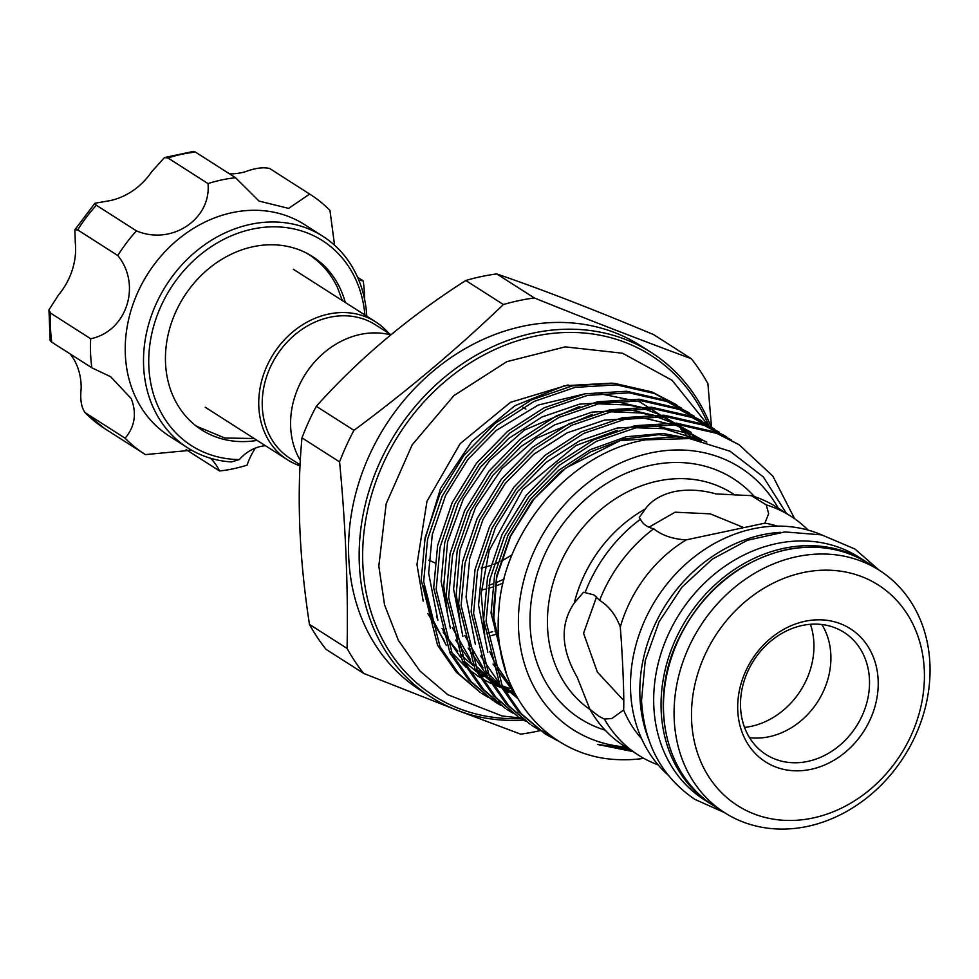 <?xml version="1.0" encoding="UTF-8"?>
<svg xmlns="http://www.w3.org/2000/svg" width="979" height="979" viewBox="0 0 979 979"><rect width="100%" height="100%" fill="white"/><g stroke="black" fill="none" stroke-linecap="round" stroke-linejoin="round"><path stroke-width="1.47" d="M714.719 806.353A143.84 121.004 -57.4 0 1 711.623 804.457L704.256 799.745A143.84 121.004 -57.4 0 1 659.54 658.353A143.84 121.004 -57.4 0 1 776.298 543.651A143.84 121.004 -57.4 0 1 859.183 557.357L866.562 562.056A143.84 121.004 -57.4 0 1 869.585 564.075M711.623 804.457A143.84 121.004 -57.4 0 1 666.907 663.064A143.84 121.004 -57.4 0 1 783.677 548.362A143.84 121.004 -57.4 0 1 866.562 562.056M596.554 596.872L583.557 633.278L597.337 672.035L623.904 700.707M388.761 333.313A81.857 68.86 122.6 0 0 375.679 321.883A81.857 68.86 122.6 0 0 328.516 314.088A81.857 68.86 122.6 0 0 262.066 379.362A81.857 68.86 122.6 0 0 287.52 459.824A81.857 68.86 122.6 0 0 300.039 465.857M390.951 334.708L375.471 324.82A79.262 66.682 122.6 0 0 329.788 317.269A79.262 66.682 122.6 0 0 265.444 380.476A79.262 66.682 122.6 0 0 290.09 458.392L300.088 464.78M300.333 460.424A81.857 68.86 -57.4 0 1 360.345 334.439A81.857 68.86 -57.4 0 1 390.707 334.904M810.93 769.347A78.944 66.413 -57.4 0 1 737.75 710.228A78.944 66.413 -57.4 0 1 804.983 621.286A78.944 66.413 -57.4 0 1 878.163 680.405A78.944 66.413 -57.4 0 1 810.93 769.347M802.278 625.471A72.47 60.967 122.6 0 0 743.453 683.256A72.47 60.967 122.6 0 0 765.982 754.503A72.47 60.967 122.6 0 0 807.736 761.405A72.47 60.967 122.6 0 0 866.574 703.607A72.47 60.967 122.6 0 0 844.033 632.373A72.47 60.967 122.6 0 0 802.278 625.471M821.87 624.504A72.47 60.967 -57.4 0 1 769.127 736.722A72.47 60.967 -57.4 0 1 749.535 737.676M708.625 425.314A201.882 169.832 122.6 0 0 534.754 336.225A201.882 169.832 122.6 0 0 362.781 548.362A201.882 169.832 122.6 0 0 521.122 718.562M523.594 720.067A204.464 172.01 -57.4 0 1 431.066 697.097A204.464 172.01 -57.4 0 1 367.492 496.096A204.464 172.01 -57.4 0 1 533.482 333.044A204.464 172.01 -57.4 0 1 651.304 352.526A204.464 172.01 -57.4 0 1 710.974 426.758M691.296 358.706L653.678 334.659C593.666 309.45 541.338 289.209 496.72 273.924A229.71 193.23 122.6 0 0 481.227 276.592A229.71 193.23 122.6 0 0 465.771 280.496L503.39 304.53A229.71 193.23 -57.4 0 1 518.846 300.626A229.71 193.23 -57.4 0 1 534.338 297.959C590.313 320.549 642.628 340.79 691.296 358.706A229.71 193.23 -57.4 0 1 707.903 383.682L711.5 427.101M431.066 697.097L420.456 690.305A204.464 172.01 -57.4 0 1 356.882 489.316A204.464 172.01 -57.4 0 1 522.872 326.264A204.464 172.01 -57.4 0 1 640.694 345.746L651.304 352.526M424.384 541.277L440.611 488.227L471.976 441.235L514.844 405.747L564.283 385.75L612.071 383.132M676.697 404.853L651.892 391.918L614.102 383.278L572.568 385.824L531.511 399.885L495.007 423.466L463.973 455.272L439.706 494.579L425.119 537.642L421.203 579.935L437.54 645.149L456.275 672.132L480.505 692.606L458.747 673.711L440.012 646.727L423.674 581.526L427.59 539.221L442.178 496.157L466.445 456.85L497.479 425.045L533.983 401.463L575.04 387.403L616.574 384.857L654.364 393.497L681.629 408.17M689.179 412.82L664.374 399.897L626.584 391.257L585.05 393.803L543.981 407.864L507.489 431.445L476.455 463.238L452.188 502.557L437.601 545.621L433.685 587.914L450.022 653.115L468.757 680.099L492.988 700.572L471.229 681.678L452.494 654.706L436.157 589.493L440.073 547.2L454.66 504.136L478.927 464.829L509.961 433.024L546.453 409.442L587.522 395.381L629.056 392.836L666.846 401.476L694.099 416.136M701.649 420.799L676.856 407.876L639.054 399.224L597.533 401.769L556.464 415.83L519.971 439.412L488.937 471.217L464.658 510.536L450.083 553.6L446.155 595.893L462.492 661.094L481.227 688.078L505.47 708.551L483.699 689.657L464.964 662.673L448.627 597.471L452.555 555.179L467.13 512.115L491.409 472.796L522.431 441.003L558.936 417.409L600.005 403.36L641.526 400.803L679.328 409.455L706.581 424.115M714.132 428.778L689.326 415.855L651.537 407.203L610.015 409.748L568.946 423.809L532.441 447.391L501.407 479.196L477.14 518.515L462.553 561.579L458.637 603.872L474.974 669.073L493.71 696.057L517.94 716.53L496.182 697.635L477.446 670.652L461.109 605.45L465.025 563.158L479.612 520.094L503.879 480.775L534.913 448.969L571.418 425.388L612.487 411.327L654.009 408.781L691.798 417.433L719.063 432.094M726.614 436.756L701.808 423.821L664.019 415.182L622.485 417.727L581.428 431.788L544.924 455.37L513.889 487.175L489.622 526.482L475.035 569.545L471.119 611.851L487.456 677.052L506.192 704.036L530.422 724.509L508.664 705.614L489.928 678.631L473.591 613.429L477.507 571.124L492.094 528.06L516.361 488.754L547.396 456.948L583.9 433.367L624.957 419.306L666.491 416.76L704.28 425.4L731.546 440.073M739.096 444.723L714.291 431.8L676.489 423.161L634.967 425.706L593.898 439.767L557.406 463.348L526.372 495.154L502.092 534.461L487.518 577.524L483.602 619.817L499.926 685.031L518.674 712.002L545.376 734.054L521.134 713.581L502.398 686.609L486.073 621.396L489.989 579.103L504.564 536.039L528.844 496.732L559.878 464.927L596.37 441.345L637.439 427.285L678.961 424.739L716.763 433.379L739.084 444.723L772.81 476.075L794.618 518.723M481.754 693.389L486.869 696.399M488.166 697.097L493.489 699.801M494.823 700.426L500.355 702.812M488.068 697.256L482.977 694.184M494.224 701.356L499.351 704.366M500.538 705.235L495.46 702.151M506.706 709.334L511.833 712.345M513.02 713.201L507.942 710.13M519.188 717.313L524.303 720.324M525.503 721.18L520.412 718.109M531.658 725.292L536.786 728.303M538.083 729L548.411 733.956M600.653 745.337L599.968 745.337M549.941 735.131L539.258 729.881M537.985 729.159L532.894 726.088M544.14 733.259L557.736 740.54M560.526 742.266L545.376 734.066M643.876 758.382A174.054 146.422 -57.4 0 1 618.581 759.643C545.78 757.526 491.372 689.852 498.849 610.284C503.341 531.218 570.5 452.176 645.638 439.84L689.62 438.58L730.065 451.246L763.339 476.92L786.406 513.363M625.679 746.989A155.428 130.745 -57.4 0 1 518.968 608.228A155.428 130.745 -57.4 0 1 650.888 452.898A155.428 130.745 -57.4 0 1 778.305 508.187M667.996 775.001A143.84 121.004 -57.4 0 1 639.214 634.355A143.84 121.004 -57.4 0 1 753.108 528.819A143.84 121.004 -57.4 0 1 821.503 534.828M796.649 556.708A143.778 120.943 -57.4 0 1 879.497 570.402A143.778 120.943 -57.4 0 1 924.188 711.733A143.778 120.943 -57.4 0 1 807.479 826.386A143.778 120.943 -57.4 0 1 724.631 812.692A143.778 120.943 -57.4 0 1 679.928 671.361A143.778 120.943 -57.4 0 1 796.649 556.708M812.888 818.016A130.831 110.064 122.6 0 0 924.323 670.603A130.831 110.064 122.6 0 0 803.025 572.617A130.831 110.064 122.6 0 0 691.59 720.03A130.831 110.064 122.6 0 0 812.888 818.016M777.338 526.115A129.412 108.865 -57.4 0 0 764.893 523.165L686.218 539.87C673.05 539.184 662.196 535.489 653.678 528.795C647.082 527.204 642.677 523.998 640.474 519.2L639.275 517.573M540.065 730.615A229.71 193.23 -57.4 0 1 536.149 731.484A229.71 193.23 -57.4 0 1 520.644 734.152L459.175 711.035M658.108 764.88A141.71 119.205 -57.4 0 1 638.43 755.139L624.406 746.182A141.71 119.205 -57.4 0 1 589.884 709.273L577.267 677.407C560.869 648.942 559.866 624.137 574.281 603.003A129.412 108.865 -57.4 0 1 645.406 508.909C651.39 500.526 661.009 494.762 674.262 491.617C687.662 489.084 701.564 489.855 715.979 493.93L751.37 495.655A141.71 119.205 -57.4 0 1 777.032 507.379L791.069 516.349A141.71 119.205 -57.4 0 1 808.164 530.116M482.047 589.896A112.585 94.718 122.6 0 0 485.437 589.113M488.264 588.367A112.585 94.718 122.6 0 0 492.461 587.106M495.178 586.176A112.585 94.718 122.6 0 0 503.084 583.019M589.884 709.273L598.928 716.322L604.373 719.051L611.802 718.537L623.635 710.02C624.296 697.17 622.681 657.044 620.294 627.074C615.791 614.934 608.889 606.025 599.601 600.335L594.057 594.951L583.521 592.234L574.281 603.003M645.406 508.909L639.263 517.426M743.037 527.302L710.277 513.853L675.094 512.201L648.942 527.216M744.529 727.397A73.768 62.056 122.6 0 0 751.064 726.357A73.768 62.056 122.6 0 0 810.441 624.284M345.281 302.45A102.881 86.544 122.6 0 0 340.08 288.303A102.881 86.544 122.6 0 0 312.423 256.498A102.881 86.544 122.6 0 0 199.569 277.081A102.881 86.544 122.6 0 0 173.968 398.061A102.881 86.544 122.6 0 0 201.613 429.867A102.881 86.544 122.6 0 0 257.122 440.391M308.618 254.369A102.881 86.544 122.6 0 0 307.908 253.83M334.561 245.215L329.972 210.473A153.997 129.546 122.6 0 0 310.478 194.588A153.997 129.546 122.6 0 0 309.67 194.075L288.597 208.38L259.08 201.087L235.547 177.725A153.997 129.546 122.6 0 0 208.001 183.575C211.452 219.198 171.545 245.766 136.424 230.86A153.997 129.546 122.6 0 0 117.774 255.531C141.784 284.779 126.805 331.355 90.692 338.758A153.997 129.546 122.6 0 0 91.855 367.798L110.688 376.744L131.21 398.575C136.925 413.395 134.894 426.611 125.116 438.213L85.026 412.587A153.997 129.546 122.6 0 0 104.52 428.484L85.026 412.587C81.294 407.399 80.009 399.346 81.159 388.455A63.415 53.343 -57.4 0 0 75.909 363.221A63.415 53.343 -57.4 0 0 70.231 353.982M364.886 314.981A121.641 102.33 122.6 0 0 355.218 278.305A121.641 102.33 122.6 0 0 211.378 246.573A121.641 102.33 122.6 0 0 158.818 408.072A121.641 102.33 122.6 0 0 239.329 459.555L231.423 461.941A125.532 105.597 -57.4 0 1 187.65 447.819A125.532 105.597 -57.4 0 1 153.911 409.014A125.532 105.597 -57.4 0 1 185.153 261.405A125.532 105.597 -57.4 0 1 322.85 236.282A125.532 105.597 -57.4 0 1 356.589 275.099A125.532 105.597 -57.4 0 1 366.795 316.205M322.85 236.282L304.567 224.595A125.532 105.597 122.6 0 0 166.871 249.718A125.532 105.597 122.6 0 0 135.628 397.327A125.532 105.597 122.6 0 0 169.367 436.132L187.65 447.819M125.116 438.213A153.997 129.546 122.6 0 0 144.611 454.097A153.997 129.546 122.6 0 0 145.418 454.611L191.578 450.193M364.616 299.403A153.997 129.546 122.6 0 0 363.233 280.887L358.852 280.239M265.456 445.714A38.817 32.662 122.6 0 0 239.329 459.555M210.62 458.27A63.415 53.343 122.6 0 1 219.541 470.96L186.108 449.594M255.348 448.113A63.415 53.343 122.6 0 0 247.087 465.111A153.997 129.546 122.6 0 1 219.541 470.96M363.233 280.887L357.592 277.277M51.765 342.173L50.162 340.655L48.95 309.817L50.602 313.133A153.997 129.546 122.6 0 0 51.765 342.173L91.855 367.798M117.774 255.531L77.684 229.906L74.857 229.784L75.334 243.318A63.415 53.343 -57.4 0 1 58.495 295.022L48.95 309.817M90.692 338.758L50.602 313.133M208.001 183.575L167.911 157.949L164.423 157.595L151.696 171.741A63.415 53.343 -57.4 0 1 107.237 201.111L94.914 203.253L96.334 205.235A153.997 129.546 122.6 0 0 77.684 229.906M136.424 230.86L96.334 205.235M164.423 157.595L193.487 151.39L195.457 152.1A153.997 129.546 122.6 0 0 167.911 157.949M235.547 177.725L195.457 152.1M309.67 194.075L270.388 168.963A153.997 129.546 122.6 0 0 269.58 168.449C263.021 166.993 254.785 168.143 244.872 171.888A63.415 53.343 -57.4 0 1 229.465 173.846M197.293 426.881A102.881 86.544 122.6 0 0 198.076 427.309M764.893 523.165L768.637 513.694L766.263 504.883L751.37 495.655M481.032 670.896A155.49 130.807 -57.4 0 1 480.028 670.248M472.918 665.182A155.49 130.807 -57.4 0 1 461.097 654.584M457.756 650.986A155.49 130.807 -57.4 0 1 442.08 628.432M437.662 619.34A155.49 130.807 -57.4 0 1 436.499 616.574M481.166 568.04A89.297 75.114 122.6 0 0 490.491 565.483M493.759 564.296A89.297 75.114 122.6 0 0 497.626 562.705M500.82 561.212A89.297 75.114 122.6 0 0 512.152 554.652M525.894 409.063A89.297 75.114 122.6 0 0 523.006 407.325M585.185 592.344A141.71 119.205 -57.4 0 1 640.474 519.2M620.294 627.074A129.412 108.865 -57.4 0 1 686.218 539.87M599.601 600.335A141.71 119.205 -57.4 0 1 653.678 528.795M638.43 755.139A141.71 119.205 -57.4 0 1 604.373 719.051M766.263 504.883A141.71 119.205 -57.4 0 1 791.069 516.349M641.539 738.582A129.412 108.865 -57.4 0 1 623.635 710.02M455.406 709.591L363.686 673.417A229.71 193.23 -57.4 0 1 347.08 648.441C348.255 588.807 345.746 526.629 339.591 461.892A229.71 193.23 -57.4 0 1 353.933 430.344C407.411 390.743 457.23 348.805 503.39 304.53M465.771 280.496C408.243 317.282 358.424 359.22 316.315 406.297A229.71 193.23 122.6 0 0 301.973 437.846C296.613 495.093 299.109 557.271 309.462 624.394A229.71 193.23 122.6 0 0 326.068 649.371L363.686 673.417M353.933 430.344L316.315 406.297M347.08 648.441L309.462 624.394M301.973 437.846L339.591 461.892M534.338 297.959L496.72 273.924M632.777 751.529L597.447 744.419L628.347 748.69M500.954 687.588L493.122 684.407M491.005 683.44L481.949 678.631M479.563 677.174L468.794 669.538M465.771 667.017L450.94 651.622M446.338 645.467L431.666 617.443L423.834 585.491M735.033 495.117L732.329 493.392A129.412 108.865 122.6 0 0 657.753 481.068A129.412 108.865 122.6 0 0 553.27 582.297A129.412 108.865 122.6 0 0 590.031 709.542M605.144 730.163A142.347 119.756 -57.4 0 1 532.258 594.29A142.347 119.756 -57.4 0 1 651.378 465.16A142.347 119.756 -57.4 0 1 754.417 496.61M498.482 630.146A155.294 130.635 -57.4 0 1 494.97 631.125M492.718 631.7A155.294 130.635 -57.4 0 1 488.08 632.764M648.539 738.961A143.84 121.004 -57.4 0 1 762.445 534.791A143.84 121.004 -57.4 0 1 780.642 532.307M714.021 805.913C664.851 776.041 648.624 702.127 677.541 640.902C701.233 592.16 737.248 561.799 785.599 549.819C816.351 543.626 844.106 548.228 868.875 563.623A143.778 120.943 122.6 0 0 786.039 549.929A143.778 120.943 122.6 0 0 669.318 664.582A143.778 120.943 122.6 0 0 714.021 805.913L724.631 812.692M503.83 665.231L493.086 614.42L496.696 575.823L510.059 536.541L532.27 500.673L560.649 471.67L590.557 451.906L624.149 439.045L658.708 434.627L691.333 438.812M509.814 688.506L501.982 685.802M483.663 676.636L479.012 673.564M476.357 671.655L464.181 661.131M460.668 657.46L443.181 632.14M437.907 620.38L428.643 573.229L432.265 534.644L445.629 495.35L467.84 459.494L496.206 430.479L538.242 405.049L585.356 393.742M598.952 393.521L639.63 401.794L677.627 425.951M680.478 428.753L682.963 431.347M685.141 433.758L688.029 437.185M515.076 694.013L503.61 688.873M501.346 687.662L491.495 681.543M488.839 679.634L476.651 669.11M473.151 665.426L455.663 640.107M450.389 628.347L441.125 581.208L444.747 542.623L458.111 503.328L480.31 467.472L508.688 438.457L542.06 416.956L579.592 404.143L617.565 401.855L652.112 409.773L690.097 433.917M692.961 436.732L695.445 439.326M508.615 692.594L503.965 689.522M501.309 687.613L489.133 677.089M485.633 673.405L468.146 648.086M462.871 636.326L453.607 589.187L457.217 550.59L470.581 511.307L492.792 475.439L521.171 446.436L554.53 424.935L592.075 412.122L630.035 409.834L664.594 417.752L691.113 432.314M517.512 698.235L501.615 685.055M498.103 681.384L480.628 656.065M475.341 644.304L466.077 597.153L469.7 558.568L483.063 519.286L505.274 483.418L533.641 454.415L567.012 432.902L604.557 420.101L642.518 417.8L677.064 425.73L705.565 441.774M515.284 694.209L493.098 664.043M487.823 652.283L478.56 605.132L482.182 566.547L495.545 527.265L517.744 491.397L546.123 462.382L579.495 440.88L617.039 428.08L655 425.779L689.546 433.697L706.728 442.08M506.376 673.528L491.042 613.111L494.664 574.526L508.015 535.232L530.226 499.376L558.605 470.361L590.472 449.606L626.303 436.732L662.832 433.464L696.62 439.718M629.35 749.339L597.447 744.419M489.353 635.946A157.876 132.814 122.6 0 0 498.666 633.646M879.313 570.292L854.948 549.035L821.724 534.889L784.864 531.927L747.393 540.286L712.21 559.193L682.008 587.094L659.087 621.8L645.234 660.617L641.539 700.56C644.072 744.052 661.865 776.996 694.931 799.39L724.448 812.582M196.277 426.122L224.766 438.005L254.197 438.519M342.356 300.59L337.388 287.373C330.767 273.496 321.21 262.507 308.691 254.418L306.782 253.231M504.05 579.127L495.717 582.811M492.926 583.863L488.778 585.271M205.247 407.24L287.52 459.824M520.29 718.035L502.105 715.967L447.758 694.698L419.82 670.884L398.416 640.425L384.551 604.887L378.812 566.046L386.167 503.769L412.183 444.809L453.913 395.614L506.816 361.667L565.177 346.872L622.534 353.235L672.12 380.317L707.841 424.849M444.454 641.025L427.786 613.515M423.185 601.13L416.956 564.516L426.979 501.26L460.228 443.573L510.524 402.32L568.126 384.943M868.875 563.623L879.497 570.402M428.826 560.159L434.774 562.815M104.52 428.484L144.611 454.097M74.857 229.784L94.914 203.253M269.543 168.425L310.478 194.588M683.415 437.894L677.138 436.769L620.209 440.623L565.85 467.986L534.289 498.617L510.634 536.039L496.745 577.255L493.722 619.022L502.631 660.507M701.539 440.758L663.982 428.692L635.273 427.737M617.345 430.295L575.823 445.567L522.749 489.5L489.194 550.528L481.166 593.482L484.727 634.967M489.757 651.488L494.322 662.098L512.874 689.461M699.116 440.22L685.398 429.916L676.036 424.531M672.744 422.904L655.355 416.283M649.481 414.741L640.364 412.942L610.309 411.78M592.393 414.337L536.529 438.249L501.921 468.696L475.635 507.171L459.959 550.296L456.238 594.29L459.775 619.022M464.792 635.542L483.136 667.935M486.857 672.34L499.706 684.59M502.484 686.756L515.933 695.408M693.964 439.241L676.856 424.58M674.568 423.014L663.554 416.552M660.274 414.925L642.873 408.316M636.999 406.762L627.98 404.976L597.839 403.813M579.911 406.358L524.267 430.136L489.647 460.497L463.312 498.898L447.562 541.974L443.744 585.944L447.293 611.043M452.31 627.563L470.654 659.956M474.374 664.362L487.224 676.611M490.002 678.777L500.245 685.618M502.594 686.964L514.452 692.618M293.406 269.298L375.679 321.883"/></g></svg>
